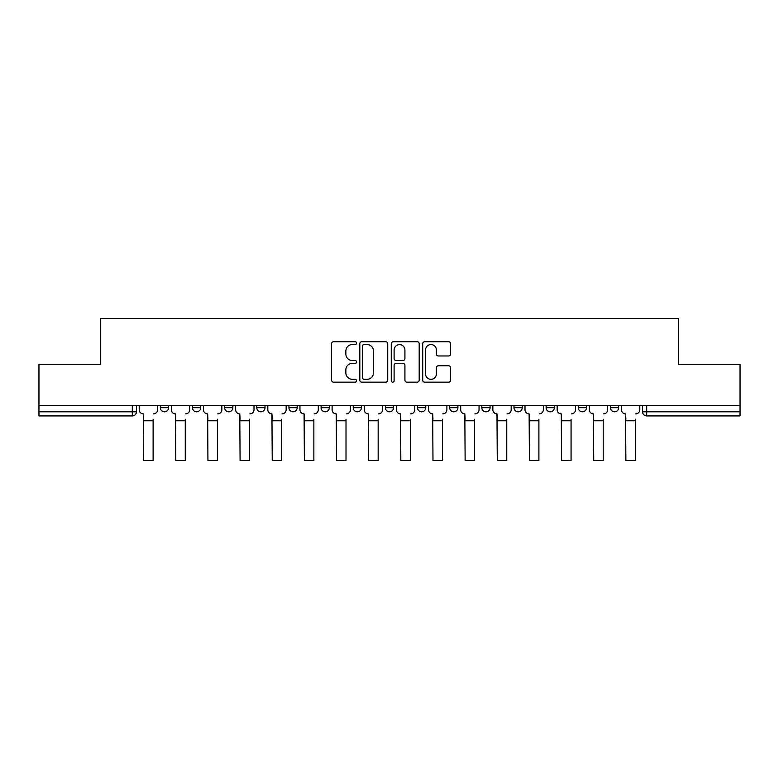 <?xml version="1.0" encoding="UTF-8"?>
<svg xmlns="http://www.w3.org/2000/svg" width="779" height="779" viewBox="0 0 779 779"><rect width="100%" height="100%" fill="white"/><g stroke="black" fill="none" stroke-linecap="round" stroke-linejoin="round"><path stroke-width="1.17" d="M356.529 343.12A1.412 1.412 0 0 0 355.107 341.708L333.616 341.708A2.025 2.025 0 0 0 331.591 343.734L331.591 380.142A2.025 2.025 0 0 0 333.616 382.168L355.107 382.168A1.412 1.412 0 0 0 356.529 380.746A1.412 1.412 0 0 0 355.107 379.334L352.332 379.334A6.475 6.475 0 0 1 345.857 372.859L345.857 369.821A6.475 6.475 0 0 1 352.332 363.355L355.107 363.355A1.412 1.412 0 0 0 356.529 361.933A1.412 1.412 0 0 0 355.107 360.521L352.332 360.521A6.475 6.475 0 0 1 345.857 354.046L345.857 351.017A6.475 6.475 0 0 1 352.332 344.542L355.107 344.542A1.412 1.412 0 0 0 356.529 343.12M513.974 405.421L513.974 407.69L522.222 407.69A4.119 4.119 0 0 1 518.093 411.809A4.119 4.119 0 0 1 513.974 407.69L513.974 405.421M417.525 405.421L417.525 407.69L425.772 407.69A4.119 4.119 0 0 1 421.653 411.809A4.119 4.119 0 0 1 417.525 407.69L417.525 405.421M353.228 405.421L353.228 407.69L361.475 407.69A4.119 4.119 0 0 1 357.347 411.809A4.119 4.119 0 0 1 353.228 407.69L353.228 405.421M321.084 405.421L321.084 407.69L329.322 407.69A4.119 4.119 0 0 1 325.203 411.809A4.119 4.119 0 0 1 321.084 407.69L321.084 405.421M256.778 405.421L256.778 407.69L265.026 407.69A4.119 4.119 0 0 1 260.907 411.809A4.119 4.119 0 0 1 256.778 407.69L256.778 405.421M448.616 355.964A2.025 2.025 0 0 0 450.642 353.948L450.642 343.734A2.025 2.025 0 0 0 448.616 341.708L424.75 341.708A2.025 2.025 0 0 0 422.724 343.734L422.724 380.142A2.025 2.025 0 0 0 424.75 382.168L448.616 382.168A2.025 2.025 0 0 0 450.642 380.142L450.642 367.805A2.025 2.025 0 0 0 448.616 365.779L438.402 365.779A2.025 2.025 0 0 0 436.376 367.805L436.376 373.92A5.414 5.414 0 0 1 430.972 379.334A5.414 5.414 0 0 1 425.558 373.92L425.558 349.946A5.414 5.414 0 0 1 430.972 344.542A5.414 5.414 0 0 1 436.376 349.946L436.376 353.948A2.025 2.025 0 0 0 438.402 355.964L448.616 355.964M38.95 405.421L38.95 364.406L100.364 364.406L100.364 318.455L678.636 318.455L678.636 364.406L740.05 364.406L740.05 405.421L38.95 405.421L38.95 411.809L136.432 411.809L136.432 405.421L136.432 411.809A4.119 4.119 0 0 1 132.303 415.928L38.95 415.928L38.95 411.809M387.728 343.734A2.025 2.025 0 0 0 385.702 341.708L361.836 341.708A2.025 2.025 0 0 0 359.81 343.734L359.81 380.142A2.025 2.025 0 0 0 361.836 382.168L385.702 382.168A2.025 2.025 0 0 0 387.728 380.142L387.728 343.734M393.298 341.708L417.164 341.708A2.025 2.025 0 0 1 419.19 343.734L419.19 380.142A2.025 2.025 0 0 1 417.164 382.168L406.95 382.168A2.025 2.025 0 0 1 404.924 380.142L404.924 365.37A2.025 2.025 0 0 0 402.899 363.355L396.122 363.355A2.025 2.025 0 0 0 394.106 365.37L394.106 380.746A1.412 1.412 0 0 1 392.684 382.168A1.412 1.412 0 0 1 391.272 380.746L391.272 343.734A2.025 2.025 0 0 1 393.298 341.708M642.568 405.421L642.568 411.809L740.05 411.809L740.05 415.928L646.697 415.928A4.119 4.119 0 0 1 642.568 411.809M740.05 405.421L740.05 411.809M618.662 405.421L618.662 407.69A4.119 4.119 0 0 1 614.543 411.809A4.119 4.119 0 0 1 610.424 407.69L618.662 407.69M610.424 405.421L610.424 407.69M586.519 405.421L586.519 407.69A4.119 4.119 0 0 1 582.4 411.809A4.119 4.119 0 0 1 578.271 407.69A4.119 4.119 0 0 0 582.4 411.809M578.271 405.421L578.271 407.69L586.519 407.69M554.366 405.421L554.366 407.69A4.119 4.119 0 0 1 550.247 411.809A4.119 4.119 0 0 1 546.128 407.69A4.119 4.119 0 0 0 550.247 411.809M546.128 405.421L546.128 407.69L554.366 407.69M522.222 405.421L522.222 407.69A4.119 4.119 0 0 1 518.093 411.809M490.069 405.421L490.069 407.69A4.119 4.119 0 0 1 485.95 411.809A4.119 4.119 0 0 1 481.821 407.69L490.069 407.69M481.821 405.421L481.821 407.69M457.916 405.421L457.916 407.69A4.119 4.119 0 0 1 453.797 411.809A4.119 4.119 0 0 1 449.678 407.69L457.916 407.69L457.916 405.421M449.678 405.421L449.678 407.69M425.772 405.421L425.772 407.69M393.619 405.421L393.619 407.69A4.119 4.119 0 0 1 389.5 411.809A4.119 4.119 0 0 1 385.381 407.69L393.619 407.69L393.619 405.421M385.381 405.421L385.381 407.69M361.475 405.421L361.475 407.69L361.475 405.421M329.322 407.69L329.322 405.421L329.322 407.69A4.119 4.119 0 0 1 325.203 411.809M297.179 405.421L297.179 407.69A4.119 4.119 0 0 1 293.05 411.809A4.119 4.119 0 0 1 288.931 407.69A4.119 4.119 0 0 0 293.05 411.809A4.119 4.119 0 0 0 297.179 407.69L297.179 405.421M288.931 405.421L288.931 407.69L297.179 407.69M265.026 405.421L265.026 407.69M232.872 405.421L232.872 407.69A4.119 4.119 0 0 1 228.753 411.809A4.119 4.119 0 0 1 224.634 407.69A4.119 4.119 0 0 0 228.753 411.809A4.119 4.119 0 0 0 232.872 407.69L224.634 407.69L224.634 405.421M192.481 405.421L192.481 407.69L200.729 407.69L200.729 405.421L200.729 407.69A4.119 4.119 0 0 1 196.6 411.809A4.119 4.119 0 0 1 192.481 407.69A4.119 4.119 0 0 0 196.6 411.809M160.338 405.421L160.338 407.69L168.576 407.69L168.576 405.421L168.576 407.69A4.119 4.119 0 0 1 164.457 411.809A4.119 4.119 0 0 1 160.338 407.69A4.119 4.119 0 0 0 164.457 411.809M364.066 344.542A1.412 1.412 0 0 0 362.644 345.954L362.644 377.912A1.412 1.412 0 0 0 364.066 379.334L366.997 379.334A6.475 6.475 0 0 0 373.472 372.859L373.472 351.017A6.475 6.475 0 0 0 366.997 344.542L364.066 344.542M404.924 350.053A5.414 5.414 0 0 0 399.51 344.639A5.414 5.414 0 0 0 394.106 350.053L394.106 358.496A2.025 2.025 0 0 0 396.122 360.521L402.899 360.521A2.025 2.025 0 0 0 404.924 358.496L404.924 350.053M139.207 409.744L139.207 405.421L139.207 409.744A4.119 4.119 0 0 0 143.336 413.873L143.638 419.229M143.336 413.873L143.638 460.545L153.122 460.545L153.122 419.229M157.553 409.744L157.553 405.421L157.553 409.744A4.119 4.119 0 0 1 153.434 413.873M153.122 460.545L143.638 460.545M171.361 409.744L171.361 405.421L171.361 409.744A4.119 4.119 0 0 0 175.479 413.873L175.791 419.229M175.479 413.873L175.791 460.545L185.266 460.545L185.266 419.229M189.696 409.744L189.696 405.421L189.696 409.744A4.119 4.119 0 0 1 185.577 413.873M203.504 409.744L203.504 405.421L203.504 409.744A4.119 4.119 0 0 0 207.633 413.873L207.935 419.229M207.633 413.873L207.935 460.545L217.419 460.545L217.419 419.229M221.849 409.744L221.849 405.421L221.849 409.744A4.119 4.119 0 0 1 217.731 413.873M185.266 460.545L175.791 460.545M217.419 460.545L207.935 460.545M235.657 409.744L235.657 405.421L235.657 409.744A4.119 4.119 0 0 0 239.776 413.873L240.088 419.229M239.776 413.873L240.088 460.545L249.572 460.545L249.572 419.229M254.003 409.744L254.003 405.421L254.003 409.744A4.119 4.119 0 0 1 249.874 413.873M267.81 409.744L267.81 405.421L267.81 409.744A4.119 4.119 0 0 0 271.929 413.873L272.241 419.229M271.929 413.873L272.241 460.545L281.716 460.545L281.716 419.229M286.146 409.744L286.146 405.421L286.146 409.744A4.119 4.119 0 0 1 282.027 413.873M299.954 409.744L299.954 405.421L299.954 409.744A4.119 4.119 0 0 0 304.083 413.873L304.385 419.229M304.083 413.873L304.385 460.545L313.869 460.545L313.869 419.229M318.299 409.744L318.299 405.421L318.299 409.744A4.119 4.119 0 0 1 314.18 413.873M249.572 460.545L240.088 460.545M281.716 460.545L272.241 460.545M313.869 460.545L304.385 460.545M332.107 409.744L332.107 405.421L332.107 409.744A4.119 4.119 0 0 0 336.226 413.873L336.538 419.229M336.226 413.873L336.538 460.545L346.012 460.545L346.012 419.229M350.443 409.744L350.443 405.421L350.443 409.744A4.119 4.119 0 0 1 346.324 413.873M346.012 460.545L336.538 460.545M364.251 409.744L364.251 405.421L364.251 409.744A4.119 4.119 0 0 0 368.379 413.873L368.681 419.229M368.379 413.873L368.681 460.545L378.166 460.545L378.166 419.229M382.596 409.744L382.596 405.421L382.596 409.744A4.119 4.119 0 0 1 378.477 413.873M378.166 460.545L368.681 460.545M396.404 409.744L396.404 405.421L396.404 409.744A4.119 4.119 0 0 0 400.523 413.873L400.834 419.229M400.523 413.873L400.834 460.545L410.319 460.545L410.319 419.229M414.749 409.744L414.749 405.421L414.749 409.744A4.119 4.119 0 0 1 410.621 413.873M410.319 460.545L400.834 460.545M428.557 409.744L428.557 405.421L428.557 409.744A4.119 4.119 0 0 0 432.676 413.873L432.988 419.229M432.676 413.873L432.988 460.545L442.462 460.545L442.462 419.229M446.893 409.744L446.893 405.421L446.893 409.744A4.119 4.119 0 0 1 442.774 413.873M442.462 460.545L432.988 460.545M460.701 409.744L460.701 405.421L460.701 409.744A4.119 4.119 0 0 0 464.82 413.873L465.131 419.229M464.82 413.873L465.131 460.545L474.615 460.545L474.615 419.229M479.046 409.744L479.046 405.421L479.046 409.744A4.119 4.119 0 0 1 474.917 413.873M474.615 460.545L465.131 460.545M492.854 409.744L492.854 405.421L492.854 409.744A4.119 4.119 0 0 0 496.973 413.873L497.284 419.229M496.973 413.873L497.284 460.545L506.759 460.545L506.759 419.229M511.19 409.744L511.19 405.421L511.19 409.744A4.119 4.119 0 0 1 507.071 413.873M506.759 460.545L497.284 460.545M524.997 409.744L524.997 405.421L524.997 409.744A4.119 4.119 0 0 0 529.126 413.873L529.428 419.229M529.126 413.873L529.428 460.545L538.912 460.545L538.912 419.229M543.343 409.744L543.343 405.421L543.343 409.744A4.119 4.119 0 0 1 539.224 413.873M538.912 460.545L529.428 460.545M557.151 409.744L557.151 405.421L557.151 409.744A4.119 4.119 0 0 0 561.269 413.873L561.581 419.229M561.269 413.873L561.581 460.545L571.065 460.545L571.065 419.229M575.496 409.744L575.496 405.421L575.496 409.744A4.119 4.119 0 0 1 571.367 413.873M571.065 460.545L561.581 460.545M589.304 409.744L589.304 405.421L589.304 409.744A4.119 4.119 0 0 0 593.423 413.873L593.734 419.229M593.423 413.873L593.734 460.545L603.209 460.545L603.209 419.229M607.639 409.744L607.639 405.421L607.639 409.744A4.119 4.119 0 0 1 603.521 413.873M603.209 460.545L593.734 460.545M621.447 409.744L621.447 405.421L621.447 409.744A4.119 4.119 0 0 0 625.566 413.873L625.878 419.229M625.566 413.873L625.878 460.545L635.362 460.545L635.362 419.229M639.793 409.744L639.793 405.421L639.793 409.744A4.119 4.119 0 0 1 635.664 413.873M635.362 460.545L625.878 460.545M132.303 405.421L132.303 415.928M646.697 405.421L646.697 415.928M153.122 420.777L143.638 420.777M185.266 420.777L175.791 420.777M217.419 420.777L207.935 420.777M249.572 420.777L240.088 420.777M281.716 420.777L272.241 420.777M313.869 420.777L304.385 420.777M346.012 420.777L336.538 420.777M378.166 420.777L368.681 420.777M410.319 420.777L400.834 420.777M442.462 420.777L432.988 420.777M474.615 420.777L465.131 420.777M506.759 420.777L497.284 420.777M538.912 420.777L529.428 420.777M571.065 420.777L561.581 420.777M603.209 420.777L593.734 420.777M635.362 420.777L625.878 420.777"/></g></svg>
